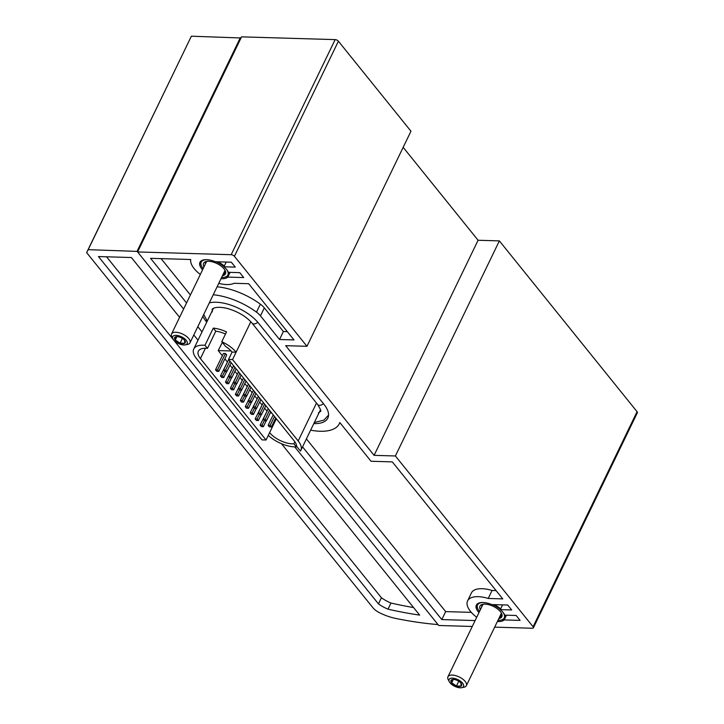 <?xml version="1.0" encoding="UTF-8"?>
<svg xmlns="http://www.w3.org/2000/svg" width="724" height="724" viewBox="0 0 724 724"><rect width="100%" height="100%" fill="white"/><g stroke="black" fill="none" stroke-linecap="round" stroke-linejoin="round"><path stroke-width="1.09" d="M458.763 681.23L456.473 685.981L451.676 682.841A5.91 2.715 -154.2 0 0 456.473 685.981A5.91 2.715 -154.2 0 0 461.107 686.117A5.91 2.715 -154.2 0 0 461.478 683.909A5.91 2.715 -154.2 0 0 460.953 683.112A5.91 2.715 -154.2 0 0 456.156 679.972A5.91 2.715 -154.2 0 0 452.382 679.51A5.91 2.715 -154.2 0 0 451.523 679.836A5.91 2.715 -154.2 0 0 451.676 682.841L451.523 679.836L452.681 679.456M453.324 679.429L451.676 682.841M460.202 687.8A8.036 3.701 -154.2 0 0 461.668 687.691A8.036 3.701 -154.2 0 0 462.075 682.551A8.036 3.701 -154.2 0 0 452.428 678.153A8.036 3.701 -154.2 0 0 449.296 681.709A8.036 3.701 -154.2 0 0 460.202 687.8M461.668 687.691L463.975 687.221A10.236 4.706 -154.2 0 0 466.374 685.673A10.236 4.706 -154.2 0 0 462.636 679.049A10.236 4.706 -154.2 0 0 452.21 675.076A10.236 4.706 -154.2 0 0 447.948 676.768A10.236 4.706 -154.2 0 0 448.219 679.61L449.296 681.709M460.953 683.112L461.107 686.117L456.473 685.981M477.804 603.554A15.349 7.059 -154.2 0 0 477.288 604.323A15.349 7.059 -154.2 0 0 477.695 608.585A15.349 7.059 -154.2 0 0 477.831 608.839M482.908 602.504A14.833 6.824 -154.2 0 0 477.949 609.074A14.833 6.824 -154.2 0 0 479.541 611.409M497.967 620.314A14.833 6.824 -154.2 0 0 498.094 620.323A14.833 6.824 -154.2 0 0 500.791 620.124A14.833 6.824 -154.2 0 0 502.863 612.151M501.053 620.061A15.349 7.059 -154.2 0 0 501.325 620.016A15.349 7.059 -154.2 0 0 504.927 617.681A15.349 7.059 -154.2 0 0 505.153 615.156M500.673 608.839A15.349 7.059 -154.2 0 0 494.157 604.63M500.356 609.49A14.833 6.824 -154.2 0 0 492.365 604.585M498.809 618.586A12.154 5.593 -154.2 0 0 501.524 613.328A12.154 5.593 -154.2 0 0 485.026 604.115A12.154 5.593 -154.2 0 0 482.817 604.287A12.154 5.593 -154.2 0 0 480.383 609.671M501.099 614.712L500.628 617.427L499.66 616.821M501.008 614.902A10.616 4.887 -154.2 0 0 501.062 614.812A10.616 4.887 -154.2 0 0 501.08 612.558M482.465 604.495L481.994 605.472L481.451 604.866L484.329 603.979M481.994 605.472A10.616 4.887 -154.2 0 0 481.94 605.563A10.616 4.887 -154.2 0 0 481.722 606.902M182.385 338.407L180.095 343.149L175.298 340.009A5.91 2.715 -154.2 0 0 180.095 343.149A5.91 2.715 -154.2 0 0 184.729 343.294A5.91 2.715 -154.2 0 0 185.1 341.076A5.91 2.715 -154.2 0 0 184.575 340.289A5.91 2.715 -154.2 0 0 179.778 337.149A5.91 2.715 -154.2 0 0 176.004 336.678A5.91 2.715 -154.2 0 0 175.145 337.013A5.91 2.715 -154.2 0 0 175.298 340.009L175.145 337.013L176.303 336.633M176.946 336.597L175.298 340.009M183.824 344.977A8.036 3.701 -154.2 0 0 185.29 344.868A8.036 3.701 -154.2 0 0 185.697 339.719A8.036 3.701 -154.2 0 0 176.05 335.33A8.036 3.701 -154.2 0 0 172.918 338.886A8.036 3.701 -154.2 0 0 183.824 344.977M185.29 344.868L187.597 344.398A10.236 4.706 -154.2 0 0 189.996 342.85A10.236 4.706 -154.2 0 0 186.258 336.226A10.236 4.706 -154.2 0 0 175.832 332.253A10.236 4.706 -154.2 0 0 171.57 333.936A10.236 4.706 -154.2 0 0 171.841 336.787L172.918 338.886M184.575 340.289L184.729 343.294L180.095 343.149M201.426 260.731A15.349 7.059 -154.2 0 0 200.91 261.5A15.349 7.059 -154.2 0 0 201.317 265.762A15.349 7.059 -154.2 0 0 201.453 266.007M206.53 259.681A14.833 6.824 -154.2 0 0 201.571 266.251A14.833 6.824 -154.2 0 0 203.163 268.586M221.589 277.491A14.833 6.824 -154.2 0 0 221.716 277.5A14.833 6.824 -154.2 0 0 224.413 277.292A14.833 6.824 -154.2 0 0 226.485 269.319M224.675 277.238A15.349 7.059 -154.2 0 0 224.956 277.183A15.349 7.059 -154.2 0 0 228.549 274.858A15.349 7.059 -154.2 0 0 228.775 272.333M224.295 266.007A15.349 7.059 -154.2 0 0 217.779 261.807M223.978 266.667A14.833 6.824 -154.2 0 0 215.987 261.753M222.431 275.753A12.154 5.593 -154.2 0 0 225.146 270.505A12.154 5.593 -154.2 0 0 208.648 261.292A12.154 5.593 -154.2 0 0 206.44 261.454A12.154 5.593 -154.2 0 0 204.005 266.848M224.73 271.88L224.25 274.604L223.282 273.998M224.63 272.079A10.616 4.887 -154.2 0 0 224.684 271.98A10.616 4.887 -154.2 0 0 224.702 269.735M206.087 261.672L205.616 262.649L205.073 262.043L207.951 261.156M205.616 262.649A10.616 4.887 -154.2 0 0 205.571 262.74A10.616 4.887 -154.2 0 0 205.345 264.079M281.455 443.685L419.649 615.101A255.798 117.713 25.8 0 1 388.01 609.174A22.001 10.127 25.8 0 1 378.462 603.888L98.446 256.558L131.379 257.527L179.597 317.338M193.806 334.968L198.014 340.18M438.002 624.586A257.328 118.419 25.8 0 1 395.44 618.386A34.788 16.009 25.8 0 1 379.865 612.929A12.281 5.647 25.8 0 1 372.788 607.554L86.645 252.613L88.183 249.662L137.841 251.427M86.645 252.613L191.371 36.2L241.029 37.974M240.368 37.648L137.18 251.101M191.371 36.2L88.183 249.662M403.168 147.334L478.084 240.259L499.37 240.884L395.394 455.975L533.081 626.776A2.561 1.177 25.8 0 1 533.38 627.826A2.561 1.177 25.8 0 1 532.312 628.251L494.673 627.138M472.256 626.477L438.735 625.491L294.74 446.88M499.37 240.884L637.066 411.685A2.561 1.177 25.8 0 1 637.355 412.734L533.38 627.826M478.084 240.259L374.1 455.351L395.394 455.975M183.615 309.039L137.587 251.943L241.572 36.852L335.149 39.612A2.561 1.177 25.8 0 1 338.398 41.205L410.961 131.216L306.976 346.307L285.69 345.683L374.1 455.351M137.587 251.943L231.173 254.703A2.561 1.177 25.8 0 1 234.422 256.305L306.976 346.307M202.023 331.873L197.824 326.66M506.456 615.192L504.166 619.925A15.856 7.294 25.8 0 1 497.397 621.5M478.971 612.595A15.856 7.294 25.8 0 1 476.338 605.128A15.856 7.294 25.8 0 1 491.786 604.567L507.714 605.038L511.678 609.952L500.302 609.617A15.856 7.294 25.8 0 1 504.755 615.147L516.14 615.481L520.094 620.396L504.166 619.925M502.583 604.884L500.302 609.617M206.729 322.144L206.159 321.447A33.25 15.304 25.8 0 1 202.856 316.243M209.317 302.876A33.25 15.304 25.8 0 1 258.377 322.985L324.008 404.39A33.25 15.304 25.8 0 1 327.836 418.092A33.25 15.304 25.8 0 1 313.818 423.585M186.557 302.958L150.574 258.323L190.738 259.509A25.575 11.774 25.8 0 0 200.331 274.459M287.31 331.646L283.392 331.529L279.536 339.502L293.989 339.927L248.676 283.708L234.133 283.283A25.575 11.774 25.8 0 1 218.748 283.365M279.536 339.502L260.468 315.854A15.349 7.059 25.8 0 0 256.495 312.144A46.046 21.186 25.8 0 0 213.236 294.768M202.593 269.771A15.856 7.294 25.8 0 1 199.96 262.296A15.856 7.294 25.8 0 1 215.408 261.735L231.336 262.206L235.3 267.12L223.924 266.785A15.856 7.294 25.8 0 1 228.377 272.315L239.762 272.649L243.717 277.573L227.788 277.102A15.856 7.294 25.8 0 1 221.019 278.677M475.116 620.568L441.812 619.581L302.569 446.862M476.709 617.291A25.575 11.774 25.8 0 1 467.586 600.893A25.575 11.774 25.8 0 1 488.22 598.458L502.764 598.893L392.308 461.885L371.023 461.251L339.809 422.535A46.046 21.186 25.8 0 1 339.348 423.658A46.046 21.186 25.8 0 1 310.641 430.156M471.315 612.368L445.667 611.608L441.812 619.581M445.667 611.608L306.415 438.889M496.085 590.603L492.076 590.485L488.22 598.458M467.586 600.893L471.433 592.92A25.575 11.774 25.8 0 1 492.076 590.485M230.078 272.369L227.788 277.102M226.205 262.061L223.924 266.785M190.412 294.985L161.108 258.64M283.392 331.529L264.323 307.881L260.468 315.854M217.091 286.794A46.046 21.186 25.8 0 1 260.35 304.171A15.349 7.059 25.8 0 1 264.323 307.881M232.549 359.547L228.54 359.43L294.161 440.835A17.91 8.245 25.8 0 1 296.623 446.319L300.46 451.079A23.023 10.598 25.8 0 0 300.831 450.446A23.023 10.598 25.8 0 0 298.179 440.952L232.549 359.547L236.114 352.19A23.023 10.598 -154.2 0 0 221.779 341.71L226.522 331.891A23.023 10.598 -154.2 0 0 213.29 328.117L204.983 345.294L207.471 348.38A17.91 8.245 25.8 0 0 198.358 351.221A17.91 8.245 25.8 0 0 200.421 358.597L205.417 348.253M296.632 446.337L296.369 446.88A23.023 10.598 -154.2 0 1 268.278 435.396M204.983 345.294A23.023 10.598 25.8 0 0 193.751 348.995A23.023 10.598 25.8 0 0 196.403 358.48L262.034 439.893L266.052 440.011L269.609 432.644A17.91 8.245 25.8 0 0 293.881 443.794L294.858 441.767M228.54 359.43L232.096 352.072L236.114 352.19L250.83 321.746M225.499 334.017A17.91 8.245 25.8 0 0 215.779 331.212L207.471 348.38M221.779 341.71L225.626 346.47A17.91 8.245 25.8 0 1 232.096 352.072M266.052 440.011L200.421 358.597M215.779 331.212L213.29 328.117M293.881 443.794L296.369 446.88M271.753 413.042L270.206 412.997M222.34 355.719L218.205 350.588L222.349 342.416M218.205 350.588L231.137 350.968M215.535 369.801L223.445 353.439L225.454 353.502L226.693 355.041L218.784 371.394L216.775 371.331L215.535 369.801L217.544 369.855L218.784 371.394M226.594 371.62L223.734 377.539L221.734 377.476L220.494 375.946L228.621 359.593M231.553 377.765L228.694 383.684L226.684 383.62L225.445 382.091L233.571 365.738M236.504 383.91L233.644 389.829L231.635 389.765L230.395 388.227L238.522 371.883M241.454 390.055L238.594 395.974L236.585 395.91L235.354 394.372L243.481 378.028M246.404 396.2L243.554 402.11L241.544 402.055L240.305 400.517L248.432 384.163M251.364 402.345L248.504 408.255L246.495 408.2L245.255 406.662L253.382 390.308M256.314 408.49L253.454 414.399L251.445 414.345L250.205 412.807L258.341 396.453M261.264 414.635L258.405 420.544L256.405 420.481L255.165 418.952L263.292 402.598M266.224 420.78L263.364 426.689L261.355 426.626L260.115 425.097L268.242 408.743M266.921 411.015L264.622 408.164M261.97 404.87L259.663 402.019M257.011 398.725L254.712 395.874M252.061 392.589L249.762 389.729M247.11 386.444L244.812 383.584M242.16 380.299L239.852 377.439M237.201 374.154L234.902 371.303M232.25 368.009L229.951 365.158M227.3 361.864L224.856 358.842M271.391 426.925L269.382 426.87L268.151 425.332L270.161 425.386L271.391 426.925L275.726 417.965M274.487 416.427L270.161 425.386M273.21 414.852L268.151 425.332M264.332 420.59L262.124 425.151L263.364 426.689M260.115 425.097L262.124 425.151M266.441 420.78L264.432 420.725L263.192 419.187L265.201 419.25L266.441 420.78L270.776 411.82M269.536 410.291L265.201 419.25M268.26 408.707L263.192 419.187M259.373 414.445L257.174 419.006L258.405 420.544M255.165 418.952L257.174 419.006M261.491 414.635L259.482 414.581L258.242 413.042L260.251 413.105L261.491 414.635L265.817 405.675M264.586 404.146L260.251 413.105M263.31 402.562L258.242 413.042M254.423 408.309L252.214 412.861L253.454 414.399M250.205 412.807L252.214 412.861M256.54 408.49L254.531 408.436L253.291 406.897L255.301 406.96L256.54 408.49L260.866 399.539M259.626 398.001L255.301 406.96M258.359 396.417L253.291 406.897M249.472 402.164L247.264 406.725L248.504 408.255M245.255 406.662L247.264 406.725M251.581 402.354L249.572 402.291L248.332 400.752L250.341 400.815L251.581 402.354L255.916 393.394M254.676 391.856L250.341 400.815M253.4 390.272L248.332 400.752M244.513 396.019L242.314 400.58L243.554 402.11M240.305 400.517L242.314 400.58M246.631 396.209L244.622 396.146L243.382 394.607L245.391 394.671L246.631 396.209L250.957 387.25M249.726 385.711L245.391 394.671M248.45 384.136L243.382 394.607M239.563 389.874L237.354 394.435L238.594 395.974M235.354 394.372L237.354 394.435M241.68 390.064L239.671 390.001L238.431 388.471L240.44 388.526L241.68 390.064L246.006 381.105M244.766 379.566L240.44 388.526M243.499 377.991L238.431 388.471M234.612 383.729L232.404 388.29L233.644 389.829M230.395 388.227L232.404 388.29M236.721 383.919L234.712 383.856L233.481 382.326L235.49 382.381L236.721 383.919L241.056 374.96M239.816 373.421L235.49 382.381M238.54 371.846L233.481 382.326M229.662 377.584L227.454 382.145L228.694 383.684M225.445 382.091L227.454 382.145M231.771 377.774L229.761 377.72L228.522 376.181L230.531 376.236L231.771 377.774L236.105 368.815M234.866 367.276L230.531 376.236M233.59 365.701L228.522 376.181M224.702 371.439L222.503 376L223.734 377.539M220.494 375.946L222.503 376M226.82 371.629L224.811 371.575L223.571 370.036L225.58 370.091L226.82 371.629L231.146 362.67M229.906 361.14L225.58 370.091M228.639 359.557L223.571 370.036M225.454 353.502L217.544 369.855M413.558 607.545A255.798 117.713 25.8 0 1 390.969 603.038A22.001 10.127 25.8 0 1 381.421 597.753L378.462 603.888M381.421 597.753L106.555 256.794M390.969 603.038L388.01 609.174M212.295 311.872L212.177 309.419C211.535 309.564 214.476 305.347 227.463 308.487C238.069 311.591 246.278 316.488 252.079 323.185A4.48 2.851 -38.9 0 0 257.753 322.234M323.393 403.63A4.48 2.851 141.1 0 1 317.709 404.589C320.551 409.322 321.447 411.603 320.406 411.422L318.415 412.852M637.066 411.685L533.081 626.776M338.398 41.205L234.422 256.305M335.149 39.612L231.173 254.703M260.35 304.171L256.495 312.144M206.711 320.307L206.159 321.447M298.179 440.952L316.488 403.078M269.609 432.644L276.333 418.725M482.962 604.341L447.948 676.768M501.279 613.472L466.374 685.673M477.596 603.689L477.288 604.323M477.949 609.074L477.695 608.585M500.791 620.124L501.325 620.016M506.13 615.183L504.927 617.681M206.584 261.509L171.57 333.936M224.902 270.64L189.996 342.85M201.218 260.866L200.91 261.5M201.571 266.251L201.317 265.762M224.413 277.292L224.956 277.183M229.752 272.36L228.549 274.858M203.715 314.46L207.263 321.058M314.343 422.499L323.899 420.128L328.56 415.114M339.864 422.599L339.348 423.658M252.079 323.185L317.709 404.589M300.831 450.446L320.497 409.766M193.751 348.995L213.417 308.315"/></g></svg>
